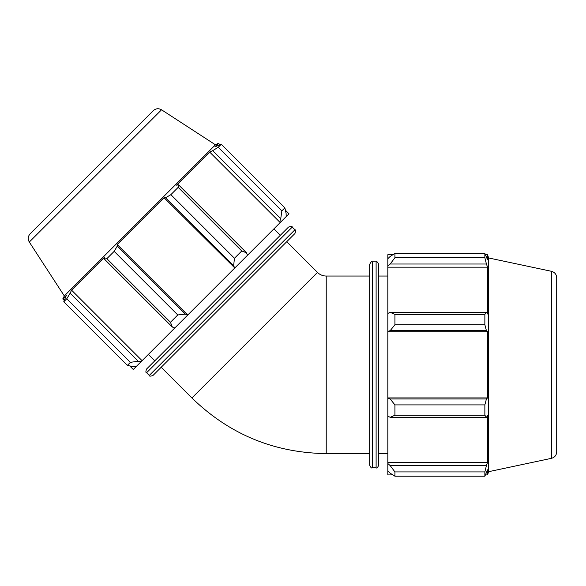 <?xml version="1.0" encoding="UTF-8"?>
<svg xmlns="http://www.w3.org/2000/svg" width="586" height="586" viewBox="0 0 586 586"><rect width="100%" height="100%" fill="white"/><g stroke="black" fill="none" stroke-linecap="round" stroke-linejoin="round"><path stroke-width="0.88" d="M369.671 276.035L326.226 276.035A12.379 12.379 0 0 1 317.473 272.409L286.759 241.688M390.195 417.291L394.927 415.24L394.927 404.904L390.195 398.993L387.829 398.282L387.829 416.199L390.195 417.291L486.409 417.291L484.864 415.24L394.927 415.24M387.829 398.282L387.829 331.361L390.195 330.643L394.927 324.732L394.927 314.404L390.195 312.345L387.829 313.437L387.829 331.361M387.829 313.437L387.829 266.117L390.195 264.015L394.927 257.715L394.927 253.43L390.195 256.434L387.829 258.69L387.829 266.117M387.829 258.69L387.829 254.727L392.869 254.727M392.869 474.909L387.829 474.909L387.829 470.946L390.195 473.202L394.927 476.206L394.927 471.928L390.195 465.621L387.829 463.519L387.829 470.946M387.829 463.519L387.829 416.199M387.829 397.923L487.559 397.923L486.409 398.993L390.195 398.993M394.927 404.904L484.864 404.904L486.409 398.993M387.829 462.471L487.559 462.471L486.409 465.621L390.195 465.621M394.927 471.928L484.864 471.928L486.409 465.621M551.47 271.311C554.73 272.234 556.473 274.387 556.7 277.764L556.7 451.872C556.473 455.249 554.73 457.402 551.47 458.325L551.47 271.311L488.607 257.95L487.559 254.727L487.559 259.825L484.864 253.43L394.927 253.43L484.864 253.43L484.864 257.715L394.927 257.715M390.195 264.015L486.409 264.015L487.559 267.165L487.559 313.986L486.409 312.345L390.195 312.345M394.927 314.404L484.864 314.404L486.409 312.345M488.607 257.95L488.607 471.693L487.559 474.909L487.559 469.818L484.864 476.206L394.927 476.206M486.409 264.015L484.864 257.715M484.864 314.404L484.864 324.732L394.927 324.732M390.195 330.643L486.409 330.643L484.864 324.732M486.409 330.643L487.559 331.713L487.559 397.923M484.864 404.904L484.864 415.24M486.409 417.291L487.559 415.657L487.559 462.471M484.864 471.928L484.864 476.206M387.829 331.713L487.559 331.713M387.829 267.165L487.559 267.165M378.746 465.167L378.746 264.469C377.655 262.052 376.776 261.166 376.109 261.832L376.109 467.811C376.776 468.47 377.655 467.591 378.746 465.167M376.109 467.811L372.308 467.811L372.308 261.832L376.109 261.832M372.308 261.832C371.641 261.166 370.762 262.052 369.671 264.469L369.671 465.167C370.762 467.591 371.641 468.47 372.308 467.811M378.746 276.035L387.829 276.035M246.567 252.852L241.762 250.955L234.459 258.265L233.624 265.795L234.796 267.97L247.468 255.298L246.567 252.852L178.532 184.817L178.166 187.359L241.762 250.955M234.459 258.265L170.863 194.669L165.596 197.76L233.624 265.795M170.863 194.669L178.166 187.359M286.1 213.319L284.877 207.847L281.851 210.872L280.738 218.681L280.928 221.838L286.18 216.586L286.1 213.319M281.851 210.872L218.256 147.276L212.711 150.646L280.738 218.681M218.256 147.276L221.281 144.251L284.877 207.847M29.3 242.04C27.652 239.081 27.938 236.326 30.172 233.777L153.283 110.666C155.832 108.432 158.586 108.146 161.546 109.794L29.3 242.04L64.306 295.937L215.443 144.801L218.461 143.262L214.857 146.866L221.281 144.251M138.186 361.232L130.378 362.346L127.352 365.371L132.824 366.594L136.091 366.675L141.343 361.423L138.186 361.232L70.152 293.205L66.782 298.75L130.378 362.346M127.352 365.371L63.757 301.775L66.372 295.351L62.768 298.955L64.306 295.937M63.757 301.775L66.782 298.75M185.301 314.118L177.77 314.953L170.46 322.263L172.357 327.061L174.804 327.962L187.476 315.29L185.301 314.118L117.266 246.091L114.175 251.357L177.77 314.953M170.46 322.263L106.864 258.668L104.323 259.034L172.357 327.061M106.864 258.668L114.175 251.357M70.152 293.205L71.565 290.158L104.667 257.056L104.323 259.034M117.266 246.091L117.207 244.516L164.021 197.702L165.596 197.76M178.532 184.817L176.562 185.161L209.663 152.06L212.711 150.646M280.928 221.838L280.189 222.577L209.663 152.06M234.796 267.97L164.021 197.702M174.804 327.962L141.343 361.423M142.083 360.683L71.565 290.158M288.517 227.09L146.595 369.012C145.658 371.495 145.658 372.74 146.595 372.74L292.246 227.09C292.246 226.159 291 226.159 288.517 227.09M292.246 227.09L294.934 229.778L222.109 302.603L149.284 375.428L146.595 372.74M149.284 375.428C149.291 376.366 150.536 376.366 153.019 375.428L294.934 233.514C295.871 231.03 295.871 229.785 294.934 229.778M285.419 210.22L288.986 213.787L286.18 216.586M280.189 222.577L247.468 255.298M234.547 268.22L187.725 315.041L117.207 244.516M136.091 366.675L133.286 369.48L129.726 365.913M326.226 276.035L326.226 453.601C274.094 452.839 229.324 434.292 191.915 397.967L161.194 367.254M154.777 360.83L148.353 354.413M191.915 397.967L317.473 272.409M485.538 474.909L487.559 474.909M485.538 254.727L487.559 254.727M551.47 458.325L488.607 471.693M326.226 453.601L369.671 453.601M378.746 453.601L387.829 453.601M219.889 144.691L218.461 143.262M64.196 300.384L62.768 298.955M161.546 109.794L215.443 144.801M280.335 235.272L273.918 228.855"/></g></svg>
